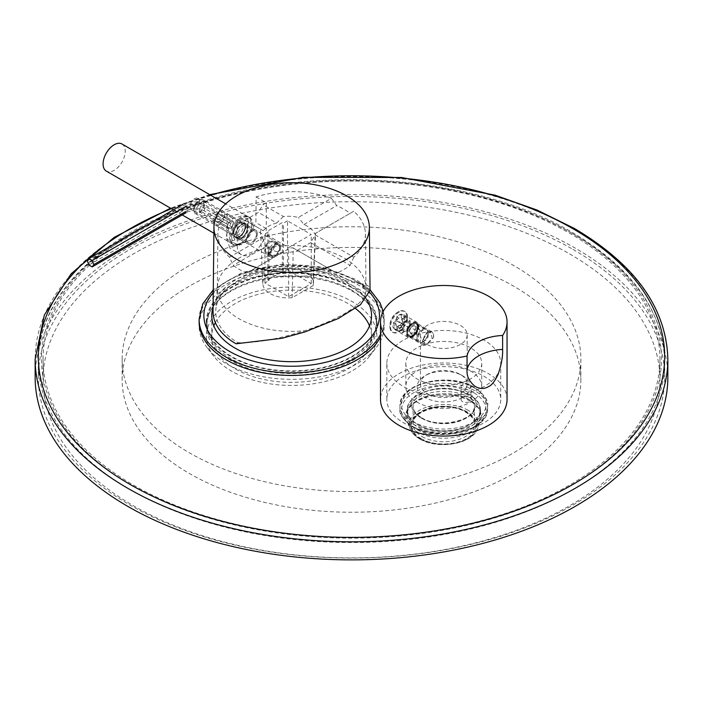 <?xml version="1.0" encoding="UTF-8"?>
<svg xmlns="http://www.w3.org/2000/svg" width="703" height="703" viewBox="0 0 703 703"><rect width="100%" height="100%" fill="white"/><g stroke="black" fill="none" stroke-linecap="round" stroke-linejoin="round"><path stroke-width="0.53" stroke-dasharray="3.52 2.64" d="M236.076 343.793L237.974 342.695A75.924 43.832 180 0 1 215.795 309.979A75.924 43.832 180 0 1 263.994 270.875A75.924 43.832 180 0 1 345.349 280.699L347.247 279.601L367.801 285.383L370.05 290.444M213.053 311.42A78.613 45.387 180 0 1 261.806 269.715A78.613 45.387 180 0 1 347.247 279.601M345.349 280.699L360.613 283.871L366.219 290.726L364.822 296.06C357.476 308.099 337.484 319.637 304.847 330.691C278.687 339.031 256.393 343.029 237.974 342.695M248.792 222.376L245.013 214.837L232.429 218.87L226.428 235.285L229.055 242.157L240.83 237.667L248.792 222.376M249.574 217.473A15.818 9.13 120 0 1 252.852 224.714A15.818 9.13 -60 0 1 245.945 240.637A15.818 9.13 -60 0 1 233.756 244.872A15.818 9.13 -60 0 1 230.479 237.632A15.818 9.13 120 0 1 237.386 221.709A15.818 9.13 120 0 1 249.574 217.473L245.013 214.837M247.263 227.948A7.909 4.57 120 0 0 241.665 224.714A7.909 4.57 120 0 0 236.076 234.398A7.909 4.57 120 0 0 237.711 238.018A7.909 4.57 120 0 0 243.809 235.9A7.909 4.57 120 0 0 247.263 227.948A7.909 4.57 -60 0 1 241.665 237.632A7.909 4.57 -60 0 1 236.076 234.398A7.909 4.57 120 0 1 239.53 226.445A7.909 4.57 120 0 1 245.619 224.327A7.909 4.57 120 0 1 247.263 227.948L247.263 228.976A6.643 3.831 120 0 0 245.883 225.935A6.643 3.831 120 0 0 240.76 227.719A6.643 3.831 120 0 0 237.86 234.398A6.643 3.831 -60 0 0 239.24 237.438A6.643 3.831 -60 0 0 242.561 237.113L241.665 237.632M247.263 228.976A6.643 3.831 -60 0 1 242.561 237.113M256.428 234.275A6.643 3.831 -60 0 1 253.528 240.953A6.643 3.831 -60 0 1 248.414 242.737A6.643 3.831 -60 0 1 247.034 239.697A6.643 3.831 -60 0 1 249.934 233.009A6.643 3.831 -60 0 1 255.057 231.234A6.643 3.831 -60 0 1 256.428 234.275M279.803 247.764A6.643 3.831 -60 0 1 276.903 254.451A6.643 3.831 -60 0 1 271.789 256.235A6.643 3.831 -60 0 1 270.409 253.194A6.643 3.831 -60 0 1 273.309 246.507A6.643 3.831 -60 0 1 278.432 244.723A6.643 3.831 -60 0 1 279.803 247.764M265.321 250.259L266.516 253.194L271.463 251.305L274.724 244.829L272.922 241.551L267.553 243.194L265.321 250.259M256.112 196.893L266.27 202.763L262.913 204.696L258.44 212.447L245.022 220.197L240.549 217.614L237.192 219.547L237.192 245.382L226.832 239.398L229.951 248.159L245.057 242.21L255.91 222.605L256.112 196.893A73.762 42.584 180 0 1 331.421 198.334L298.371 217.42A27.496 15.87 0 0 0 283.362 216.498L262.913 204.696M266.27 202.763L266.27 228.589A20.563 11.872 -60 0 1 257.298 249.284A20.563 11.872 -60 0 1 241.454 254.794A20.563 11.872 -60 0 1 237.192 245.382M331.421 198.334L336.719 205.61A73.815 42.619 180 0 1 343.855 209.239A73.815 42.619 180 0 1 350.138 213.361L353.794 211.252A73.762 42.584 0 0 1 365.419 233.941A73.762 42.584 0 0 1 353.794 257.166L315.172 234.864L310.726 242.632L350.138 265.382A73.815 42.619 180 0 1 336.719 273.133L331.421 270.075A73.762 42.584 0 0 1 251.902 270.075L246.612 273.133A73.815 42.619 180 0 1 239.468 269.513A73.815 42.619 180 0 1 233.185 265.382L229.529 257.166A73.762 42.584 180 0 1 217.904 233.941A73.762 42.584 180 0 1 227.034 213.686L237.192 219.547M353.794 211.252L315.498 233.361A27.496 15.87 180 0 1 315.172 234.864M336.719 273.133L292.8 247.781A27.496 15.87 180 0 1 290.198 247.966L251.902 270.075M292.8 247.781L331.421 270.075M240.549 217.614L260.998 229.415A27.496 15.87 0 0 0 260.593 232.535A27.496 15.87 0 0 0 262.588 238.08L229.529 257.166M353.794 257.166L350.138 265.382M283.362 216.498L276.71 222.992L258.44 212.447M297.299 250.382L310.726 242.632M313.055 285.655A25.308 14.614 0 0 0 313.38 283.643A25.308 14.614 0 0 0 288.081 268.669A25.308 14.614 0 0 0 262.781 283.643A25.308 14.614 0 0 0 292.193 297.703L313.055 285.655L315.076 235.435M292.193 297.703L293.248 248.036M276.71 222.992A27.276 15.747 0 0 0 263.291 230.742L260.998 229.415M263.291 230.742L245.022 220.197M364.822 296.06A74.342 42.918 0 0 0 365.999 288.186A74.342 42.918 0 0 0 365.947 286.762A74.342 42.918 0 0 0 344.233 258.098A74.342 42.918 180 0 0 264.565 248.484A74.342 42.918 180 0 0 217.376 286.762L215.795 309.979M217.904 233.941L217.324 288.186A74.342 42.918 180 0 0 239.09 318.802A74.342 42.918 0 0 0 304.847 330.691M217.324 288.186A74.342 42.918 180 0 1 217.376 286.762M227.034 213.686L226.832 239.398M313.38 283.643L315.533 233.334L314.68 233.827A27.276 15.747 0 0 0 303.977 224.512L298.371 217.42M303.977 224.512L336.719 205.61M262.588 238.08L265.919 246.489A27.276 15.747 0 0 0 282.061 252.667L290.198 247.966M287.527 269.917L311.236 283.608L288.643 296.648L264.934 282.957L268.959 280.638L267.843 279.987L282.378 271.595L283.494 272.246L287.527 269.917L287.527 220.839L311.236 234.53L288.643 247.57L264.934 233.888L268.959 231.559L267.843 230.918L282.378 222.517L283.494 223.167L287.527 220.839M311.236 283.608L311.236 234.53M283.494 272.246L283.494 223.167M282.378 271.595L282.378 222.517M267.843 279.987L267.843 230.918M268.959 280.638L268.959 231.559M264.934 282.957L264.934 233.888M288.643 296.648L288.643 247.57M314.68 233.827L350.138 213.361M265.919 246.489L233.185 265.382M282.061 252.667L246.612 273.133M257.324 233.756A7.909 4.57 -60 0 1 253.871 241.718A7.909 4.57 -60 0 1 247.781 243.836A7.909 4.57 -60 0 1 246.138 240.215A7.909 4.57 -60 0 1 249.591 232.254A7.909 4.57 -60 0 1 255.69 230.136A7.909 4.57 -60 0 1 257.324 233.756M264.688 250.918L266.033 254.372L271.894 252.078L275.875 244.459L273.66 240.514L267.219 242.447L264.688 250.918M280.699 247.254A7.909 4.57 -60 0 1 277.246 255.207A7.909 4.57 -60 0 1 271.156 257.333A7.909 4.57 -60 0 1 269.513 253.713A7.909 4.57 -60 0 1 272.966 245.751A7.909 4.57 -60 0 1 279.065 243.633A7.909 4.57 -60 0 1 280.699 247.254M270.637 253.062A6.327 3.656 120 0 0 275.11 255.646A6.327 3.656 120 0 0 279.583 247.895L279.583 247.895A6.327 3.656 120 0 0 275.11 245.312A6.327 3.656 120 0 0 270.637 253.062M268.397 253.062A7.909 4.57 120 0 0 270.04 256.683A7.909 4.57 120 0 0 273.994 256.287A7.909 4.57 120 0 0 279.583 246.604L279.583 246.604A7.909 4.57 120 0 0 277.949 242.983A7.909 4.57 120 0 0 271.85 245.101A7.909 4.57 120 0 0 268.397 253.062M279.583 247.895L279.583 246.604L279.583 247.895M213.589 221.419A7.909 4.57 -60 0 1 217.042 213.466A7.909 4.57 -60 0 1 223.141 211.339A7.909 4.57 -60 0 1 224.775 214.96A7.909 4.57 -60 0 1 221.322 222.921A7.909 4.57 -60 0 1 215.232 225.039A7.909 4.57 -60 0 1 213.589 221.419M219.187 221.999L216.392 221.753L216.392 218.027L219.187 214.547L221.981 214.793L221.981 218.528L219.187 221.999L230.373 228.457L227.57 228.211L227.57 224.485L230.373 221.006L233.168 221.252L233.168 224.978L230.373 228.457M216.392 221.753L227.57 228.211M221.981 218.528L233.168 224.978M221.981 214.793L233.168 221.252M219.187 214.547L230.373 221.006M216.392 218.027L227.57 224.485M185.618 211.594L187.745 210.373L186.128 212.666A10.369 5.984 180 0 1 200.794 212.666L228.756 228.809L231.981 226.946L233.598 222.789L231.981 220.487L228.756 222.35L227.139 226.515L228.756 228.809M88.947 265.049L182.903 210.803A14.939 8.621 180 0 1 204.019 210.803L231.981 226.946M87.33 260.883L181.286 206.647L182.903 204.345A14.939 8.621 180 0 1 204.019 204.345L231.981 220.487M200.794 206.207L199.177 210.373A8.085 4.666 180 0 0 187.745 210.373L186.128 206.207A10.369 5.984 180 0 1 200.794 206.207L228.756 222.35M182.903 210.803L181.286 206.647A17.224 9.939 180 0 1 205.636 206.647L233.598 222.789M200.794 212.666L199.177 210.373L227.139 226.515M231.709 236.92A14.078 8.128 120 0 0 241.665 242.667A14.078 8.128 120 0 0 251.621 225.426L251.621 225.426A14.078 8.128 120 0 0 241.665 219.679A14.078 8.128 120 0 0 231.709 236.92M247.816 227.623A8.7 5.026 120 0 0 246.015 223.642A8.7 5.026 120 0 0 239.31 225.971A8.7 5.026 120 0 0 235.514 234.723A8.7 5.026 120 0 0 237.315 238.704A8.7 5.026 120 0 0 244.02 236.375A8.7 5.026 120 0 0 247.816 227.623M245.584 226.331A8.7 5.026 120 0 0 243.783 222.35A8.7 5.026 120 0 0 237.078 224.679A8.7 5.026 120 0 0 233.282 233.431A8.7 5.026 120 0 0 235.083 237.412A8.7 5.026 120 0 0 241.788 235.083A8.7 5.026 120 0 0 245.584 226.331M233.835 233.106A7.909 4.57 120 0 0 239.433 236.34A7.909 4.57 120 0 0 245.022 226.656A7.909 4.57 120 0 0 239.433 223.422A7.909 4.57 120 0 0 233.835 233.106A7.909 4.57 -60 0 1 237.289 225.153A7.909 4.57 -60 0 1 243.387 223.036A7.909 4.57 -60 0 1 245.022 226.656A7.909 4.57 -60 0 1 241.568 234.609A7.909 4.57 -60 0 1 235.479 236.726A7.909 4.57 -60 0 1 233.835 233.106L233.835 232.078A6.643 3.831 120 0 0 235.215 235.118A6.643 3.831 120 0 0 240.329 233.334A6.643 3.831 120 0 0 243.229 226.656A6.643 3.831 -60 0 0 241.858 223.607A6.643 3.831 -60 0 0 238.537 223.941L239.433 223.422M233.835 232.078A6.643 3.831 -60 0 1 238.537 223.941M191.365 209.802A6.643 3.831 120 0 1 189.995 206.761A6.643 3.831 -60 0 1 192.894 200.074A6.643 3.831 -60 0 1 198.009 198.299A6.643 3.831 -60 0 1 199.388 201.339A6.643 3.831 120 0 1 196.489 208.026A6.643 3.831 120 0 1 191.365 209.802L235.215 235.118M229.477 236.92A15.659 9.042 120 0 0 232.719 244.09A15.659 9.042 120 0 0 240.549 243.308A15.659 9.042 120 0 0 251.621 224.134L251.621 224.134A15.659 9.042 120 0 0 248.379 216.963A15.659 9.042 120 0 0 236.313 221.164A15.659 9.042 120 0 0 229.477 236.92M251.621 225.426L251.621 224.134L251.621 225.426M121.988 144.001A15.659 9.042 -60 0 1 125.231 151.163A15.659 9.042 -60 0 1 118.403 166.927A15.659 9.042 -60 0 1 106.329 171.119M203.123 199.784A7.909 4.57 -60 0 0 197.025 201.902A7.909 4.57 -60 0 0 193.571 209.863A7.909 4.57 120 0 0 195.214 213.484A7.909 4.57 120 0 0 201.304 211.366A7.909 4.57 120 0 0 204.758 203.404A7.909 4.57 -60 0 0 203.123 199.784L243.387 223.036M203.861 203.923A6.643 3.831 120 0 0 199.169 201.207A6.643 3.831 120 0 0 194.467 209.345A6.643 3.831 120 0 0 199.169 212.06A6.643 3.831 120 0 0 203.861 203.923M351.5 290.067A84.624 48.859 0 0 0 259.275 279.478A84.624 48.859 0 0 0 207.042 324.61A84.624 48.859 0 0 0 231.823 359.163A84.624 48.859 0 0 0 324.048 369.752A84.624 48.859 0 0 0 376.29 324.61A84.624 48.859 0 0 0 351.5 290.067M469.499 397.582A36.38 21.002 0 0 0 429.849 393.03A36.38 21.002 0 0 0 407.397 412.433A36.38 21.002 0 0 0 418.048 427.283A36.38 21.002 0 0 0 457.697 431.835A36.38 21.002 0 0 0 480.158 412.433A36.38 21.002 0 0 0 469.499 397.582M572.954 249.38A313.186 180.82 180 0 1 664.687 377.239A313.186 180.82 180 0 1 471.353 544.289A313.186 180.82 180 0 1 130.046 505.097A313.186 180.82 0 0 1 38.314 377.239A313.186 180.82 0 0 1 231.647 210.188A313.186 180.82 0 0 1 572.954 249.38M667.85 377.239A316.35 182.639 180 0 0 575.195 248.089A316.35 182.639 0 0 0 230.435 208.501A316.35 182.639 0 0 0 35.15 377.239M351.5 287.483A84.624 48.859 0 0 0 259.275 276.894A84.624 48.859 0 0 0 207.042 322.027A84.624 48.859 0 0 0 231.823 356.579A84.624 48.859 0 0 0 324.048 367.168A84.624 48.859 0 0 0 376.29 322.027A84.624 48.859 0 0 0 351.5 287.483M469.499 394.998A36.38 21.002 0 0 0 429.849 390.446A36.38 21.002 0 0 0 407.397 409.849A36.38 21.002 0 0 0 418.048 424.7A36.38 21.002 0 0 0 457.697 429.252A36.38 21.002 0 0 0 480.158 409.849A36.38 21.002 0 0 0 469.499 394.998M469.718 400.033A36.697 21.187 0 0 0 429.726 395.438A36.697 21.187 0 0 0 407.081 415.016A36.697 21.187 0 0 0 417.828 429.999A36.697 21.187 0 0 0 457.82 434.586A36.697 21.187 0 0 0 480.474 415.016A36.697 21.187 0 0 0 469.718 400.033M480.474 409.849A36.697 21.187 180 0 0 469.718 394.866A36.697 21.187 0 0 0 429.726 390.279A36.697 21.187 0 0 0 407.081 409.849A36.697 21.187 0 0 0 417.828 424.832A36.697 21.187 180 0 0 457.82 429.428A36.697 21.187 180 0 0 480.474 409.849L480.474 415.016M213.097 307.246A79.878 46.117 0 0 1 267.905 271.543A79.878 46.117 0 0 1 348.143 282.957A79.878 46.117 180 0 1 366.219 299.021M215.355 322.607A79.878 46.117 0 0 1 348.143 303.626A79.878 46.117 180 0 1 355.472 308.494M369.506 325.902A79.878 46.117 180 0 1 371.544 336.236A79.878 46.117 180 0 1 322.229 378.838A79.878 46.117 180 0 1 235.18 368.847A79.878 46.117 0 0 1 211.788 336.236A79.878 46.117 0 0 1 213.817 325.902M213.861 356.324A85.23 49.201 0 0 1 243.335 295.708A85.23 49.201 0 0 1 351.931 301.446A85.23 49.201 180 0 1 369.462 356.324A85.23 49.201 180 0 1 231.401 371.026A85.23 49.201 0 0 1 213.861 356.324L207.192 347.713A92.532 53.419 0 0 0 226.234 363.679A92.532 53.419 180 0 0 376.131 347.713A92.532 53.419 180 0 0 357.089 288.125A92.532 53.419 0 0 0 239.187 281.903A92.532 53.419 0 0 0 207.192 347.713M352.062 291.033A85.415 49.315 180 0 1 377.08 325.902A85.415 49.315 180 0 1 324.347 371.465A85.415 49.315 180 0 1 231.261 360.771A85.415 49.315 0 0 1 206.251 325.902A85.415 49.315 0 0 1 258.976 280.348A85.415 49.315 0 0 1 352.062 291.033M206.251 322.027A85.415 49.315 0 0 1 258.976 276.472A85.415 49.315 0 0 1 352.062 287.158A85.415 49.315 180 0 1 377.08 322.027A85.415 49.315 180 0 1 324.347 367.59A85.415 49.315 180 0 1 231.261 356.896A85.415 49.315 0 0 1 206.251 322.027L206.251 325.902M199.134 322.027A92.532 53.419 0 0 1 256.252 272.676A92.532 53.419 0 0 1 357.089 284.249A92.532 53.419 180 0 1 384.198 322.027A92.532 53.419 180 0 1 380.508 336.965M122.146 359.163A229.354 132.419 0 0 1 263.73 236.823A229.354 132.419 0 0 1 513.673 265.523A229.354 132.419 180 0 1 580.854 359.163A229.354 132.419 180 0 1 439.27 481.493A229.354 132.419 180 0 1 189.327 452.794A229.354 132.419 0 0 1 122.146 359.163L122.146 379.822A229.354 132.419 0 0 0 189.327 473.453A229.354 132.419 180 0 0 439.27 502.162A229.354 132.419 180 0 0 580.854 379.822A229.354 132.419 180 0 0 513.673 286.191A229.354 132.419 0 0 0 263.73 257.483A229.354 132.419 0 0 0 122.146 379.822M569.597 253.906A308.441 178.079 180 0 1 659.941 379.822A308.441 178.079 180 0 1 469.534 544.342A308.441 178.079 180 0 1 133.403 505.738A308.441 178.079 0 0 1 43.059 379.822A308.441 178.079 0 0 1 233.466 215.303A308.441 178.079 0 0 1 569.597 253.906M43.059 359.163A308.441 178.079 0 0 1 233.466 194.634A308.441 178.079 0 0 1 569.597 233.238A308.441 178.079 180 0 1 659.941 359.163A308.441 178.079 180 0 1 469.534 523.682A308.441 178.079 180 0 1 133.403 485.079A308.441 178.079 0 0 1 43.059 359.163L43.059 379.822M420.368 334.944A23.41 13.515 180 0 0 434.814 347.431A23.41 13.515 180 0 0 460.324 344.496A23.41 13.515 0 0 0 467.187 334.944A23.41 13.515 0 0 0 452.732 322.457A23.41 13.515 0 0 0 427.222 325.384A23.41 13.515 180 0 0 420.368 334.944L420.368 384.023A23.41 13.515 0 0 0 434.814 396.51A23.41 13.515 0 0 0 460.324 393.575A23.41 13.515 0 0 0 467.187 384.023A23.41 13.515 0 0 0 460.324 374.462A23.41 13.515 0 0 0 427.222 374.462L427.222 374.462A23.41 13.515 0 0 0 420.368 384.023M427.222 332.879L430.877 332.739L432.117 338.266L427.222 343.723L424.234 344.25L423.478 338.987L427.222 332.879M462.565 397.45A26.573 15.343 0 0 0 462.565 375.754A26.573 15.343 0 0 0 424.981 375.754L427.222 374.462L424.981 375.754A26.573 15.343 0 0 0 424.981 397.45A26.573 15.343 0 0 0 462.565 397.45A5.062 2.926 0 0 0 461.08 399.515A5.062 2.926 0 0 0 464.208 402.221A5.062 2.926 0 0 0 469.718 401.58A5.062 2.926 0 0 0 471.203 399.515A5.062 2.926 0 0 0 468.084 396.817A5.062 2.926 0 0 0 462.565 397.45M470.615 402.098A37.962 21.916 0 0 0 481.74 386.606A37.962 21.916 0 0 0 458.303 366.351A37.962 21.916 0 0 0 416.932 371.105A37.962 21.916 180 0 0 405.816 386.606A37.962 21.916 180 0 0 429.243 406.852A37.962 21.916 180 0 0 470.615 402.098M405.816 363.354A37.962 21.916 180 0 0 429.243 383.601A37.962 21.916 180 0 0 470.615 378.855A37.962 21.916 0 0 0 481.74 363.354A37.962 21.916 0 0 0 458.303 343.108A37.962 21.916 0 0 0 416.932 347.862A37.962 21.916 180 0 0 405.816 363.354L405.816 386.606M386.835 363.354A56.943 32.874 180 0 0 421.985 393.733A56.943 32.874 180 0 0 484.042 386.606A56.943 32.874 0 0 0 500.721 363.354A56.943 32.874 0 0 0 465.562 332.985A56.943 32.874 0 0 0 403.504 340.111A56.943 32.874 180 0 0 386.835 363.354L386.835 399.515A56.943 32.874 180 0 1 403.504 376.272A56.943 32.874 0 0 1 465.562 369.145A56.943 32.874 0 0 1 500.721 399.515A56.943 32.874 0 0 1 484.042 422.767A56.943 32.874 180 0 1 421.985 429.893A56.943 32.874 180 0 1 386.835 399.515M507.048 399.515A63.27 36.53 0 0 0 467.987 365.771A63.27 36.53 0 0 0 399.032 373.688A63.27 36.53 180 0 0 380.508 399.515M399.032 329.127L405.069 321.719L403.592 314.619L399.032 314.926L393.733 322.739L394.893 329.681L399.032 329.127M416.809 322.246A8.7 5.026 -60 0 0 412.459 322.677A8.7 5.026 120 0 0 406.773 330.34A8.7 5.026 120 0 0 408.109 337.308A8.7 5.026 120 0 0 412.459 336.878A8.7 5.026 -60 0 0 418.136 329.215A8.7 5.026 -60 0 0 416.809 322.246L403.592 314.619M412.459 323.318A7.909 4.57 120 0 0 406.861 333.002A7.909 4.57 120 0 0 412.459 336.236L412.459 336.236A7.909 4.57 120 0 0 417.626 329.268A7.909 4.57 120 0 0 416.413 322.932A7.909 4.57 120 0 0 412.459 323.318A7.909 4.57 -60 0 1 418.048 326.552A7.909 4.57 -60 0 1 412.459 336.236L413.355 335.718L412.459 336.236A7.909 4.57 120 0 1 408.505 336.623A7.909 4.57 120 0 1 407.292 330.287A7.909 4.57 120 0 1 412.459 323.318M430.877 332.739L416.677 324.54A6.643 3.831 -60 0 0 413.355 324.865A6.643 3.831 120 0 0 409.014 330.726A6.643 3.831 120 0 0 410.034 336.043A6.643 3.831 120 0 0 413.355 335.718A6.643 3.831 -60 0 0 418.048 327.58L418.048 326.552M416.677 324.54A6.643 3.831 -60 0 1 418.048 327.58M462.565 384.532A5.062 2.926 0 0 0 461.08 386.606A5.062 2.926 0 0 0 464.208 389.304A5.062 2.926 0 0 0 469.718 388.671A5.062 2.926 0 0 0 471.203 386.606A5.062 2.926 0 0 0 468.084 383.9A5.062 2.926 0 0 0 462.565 384.532M422.749 340.111L427.222 331.842L431.651 331.728L433.487 333.907A7.909 4.57 -60 0 1 433.487 337.528L427.222 344.76L423.742 345.428L422.749 343.723L422.749 340.111A7.909 4.57 120 0 0 422.749 343.723M433.487 333.907L433.487 337.528M423.645 338.82A3.163 1.828 120 0 0 425.877 340.111A3.163 1.828 120 0 0 428.118 336.236A3.163 1.828 120 0 0 425.877 334.944A3.163 1.828 120 0 0 423.645 338.82M416.932 338.82A7.909 4.57 120 0 0 418.566 342.44A7.909 4.57 120 0 0 422.521 342.045A7.909 4.57 120 0 0 428.118 332.361A7.909 4.57 120 0 0 426.475 328.74A7.909 4.57 120 0 0 420.385 330.858A7.909 4.57 120 0 0 416.932 338.82M428.118 336.236L428.118 332.361L428.118 336.236M407.538 333.389A7.909 4.57 -60 0 1 413.127 323.705A7.909 4.57 -60 0 1 417.081 323.318A7.909 4.57 -60 0 1 418.716 326.939A7.909 4.57 -60 0 1 415.271 334.892A7.909 4.57 -60 0 1 409.172 337.009A7.909 4.57 -60 0 1 407.538 333.389L407.538 332.616A6.96 4.016 -60 0 1 412.459 324.092A6.96 4.016 -60 0 1 417.38 326.939A6.96 4.016 -60 0 1 412.459 335.463A6.96 4.016 -60 0 1 407.538 332.616M410.842 327.484L414.067 325.612L415.684 327.914L414.067 332.071L410.842 333.934L409.225 331.64L410.842 327.484L415.315 330.067L418.549 328.196L420.157 330.498L418.549 334.654L415.315 336.517L413.698 334.224L415.315 330.067M414.067 325.612L418.549 328.196M409.225 331.64L413.698 334.224M410.842 333.934L415.315 336.517M414.067 332.071L418.549 334.654M415.684 327.914L420.157 330.498M417.485 326.869A7.118 4.113 -60 0 1 414.383 334.03A7.118 4.113 -60 0 1 408.9 335.937A7.118 4.113 -60 0 1 407.424 332.686A7.118 4.113 -60 0 1 410.534 325.515A7.118 4.113 -60 0 1 416.018 323.608A7.118 4.113 -60 0 1 417.485 326.869M418.048 338.82A7.118 4.113 120 0 0 419.524 342.08A7.118 4.113 120 0 0 425.007 340.173A7.118 4.113 120 0 0 428.118 333.002A7.118 4.113 120 0 0 426.642 329.751A7.118 4.113 120 0 0 421.159 331.658A7.118 4.113 120 0 0 418.048 338.82M407.538 317.123A12.021 6.942 120 0 0 405.042 311.614A12.021 6.942 120 0 0 395.78 314.839A12.021 6.942 120 0 0 390.534 326.939A12.021 6.942 -60 0 0 393.021 332.44A12.021 6.942 -60 0 0 402.292 329.215A12.021 6.942 -60 0 0 407.538 317.123M396.8 316.702L396.8 320.427L403.504 324.303A4.745 2.742 -60 0 1 407.986 321.719L407.986 320.287A6.169 3.559 120 0 0 403.504 322.87L401.721 319.54L396.8 316.702A8.7 5.026 120 0 1 401.272 314.118L406.193 316.965L407.986 320.287M401.272 314.118L401.272 317.853A4.745 2.742 120 0 0 396.8 320.427M396.536 326.051A4.745 2.742 120 0 1 396.536 320.893L393.302 322.756A8.7 5.026 120 0 0 393.302 327.923L396.536 326.051L403.241 329.927A4.745 2.742 -60 0 1 403.241 324.76L402.002 325.48A6.169 3.559 120 0 0 402.002 330.647L403.241 329.927M401.272 323.626A4.745 2.742 120 0 1 396.8 326.21L396.8 329.935A8.7 5.026 120 0 0 401.272 327.352L401.272 323.626L407.986 327.501A4.745 2.742 -60 0 1 403.504 330.085L403.504 331.517A6.169 3.559 120 0 0 405.745 330.937A6.169 3.559 120 0 0 407.986 328.934L407.986 327.501M401.536 318.002A4.745 2.742 120 0 1 401.536 323.169L404.761 321.306A8.7 5.026 120 0 0 404.761 316.139L401.536 318.002L408.25 321.877A4.745 2.742 -60 0 1 408.25 327.044L409.489 326.324A6.169 3.559 120 0 0 410.104 323.38A6.169 3.559 120 0 0 409.489 321.157L408.25 321.877M392.353 332.053A12.021 6.942 -60 0 0 401.615 328.828A12.021 6.942 -60 0 0 406.861 316.737A12.021 6.942 120 0 0 404.374 311.227A12.021 6.942 120 0 0 399.225 311.376A12.021 6.942 120 0 0 389.866 326.552A12.021 6.942 -60 0 0 389.91 327.51A12.021 6.942 -60 0 0 392.353 332.053L393.021 332.44M403.504 322.87L403.504 324.303M406.193 316.965A8.7 5.026 120 0 0 401.721 319.54M401.272 317.853L407.986 321.719M393.302 322.756L398.223 325.594L402.002 325.48M398.223 325.594A8.7 5.026 120 0 0 398.223 330.762L402.002 330.647M393.302 327.923L398.223 330.762M396.536 320.893L403.241 324.76M396.8 329.935L401.721 332.774L403.504 331.517M401.721 332.774A8.7 5.026 120 0 0 403.953 331.974A8.7 5.026 120 0 0 406.193 330.199L407.986 328.934M401.272 327.352L406.193 330.199M396.8 326.21L403.504 330.085M404.761 321.306L409.691 324.145L409.489 326.324M409.691 324.145A8.7 5.026 120 0 0 410.104 321.315A8.7 5.026 120 0 0 409.691 318.977L409.489 321.157M404.761 316.139L409.691 318.977M401.536 323.169L408.25 327.044M266.27 228.589L255.91 222.605M204.019 210.803L205.636 206.647L204.019 204.345M570.722 232.596A310.023 178.993 180 0 1 570.722 485.72A310.023 178.993 180 0 1 132.278 485.72A310.023 178.993 180 0 1 132.278 232.596A310.023 178.993 180 0 1 570.722 232.596M572.954 233.888A313.186 180.82 180 0 1 664.687 361.746A313.186 180.82 180 0 1 471.353 528.797A313.186 180.82 180 0 1 130.046 489.596A313.186 180.82 180 0 1 38.314 361.746A313.186 180.82 180 0 1 231.647 194.687A313.186 180.82 180 0 1 572.954 233.888M667.85 359.163A316.35 182.639 0 0 0 575.195 230.013A316.35 182.639 0 0 0 230.435 190.416A316.35 182.639 0 0 0 35.15 359.163M210.531 195.109A313.186 180.82 0 0 0 171.365 208.659M467.108 411.87A33.006 19.051 0 0 0 420.438 411.87A33.006 19.051 0 0 0 420.438 438.821A33.006 19.051 0 0 0 467.108 438.821A33.006 19.051 0 0 0 467.108 411.87M420.956 438.523A32.268 18.63 0 0 0 466.59 438.523A32.268 18.63 0 0 0 466.59 412.178A32.268 18.63 0 0 0 420.956 412.178A32.268 18.63 0 0 0 420.956 438.523M468.18 410.35A34.509 19.93 0 0 0 427.099 406.993A34.509 19.93 0 0 0 410.113 428.848A34.509 19.93 0 0 0 419.366 438.531A34.509 19.93 0 0 0 453.356 443.584A34.509 19.93 0 0 0 477.434 428.848A34.509 19.93 0 0 0 468.18 410.35M470.307 401.246A37.523 21.67 0 0 0 425.649 397.599A37.523 21.67 0 0 0 407.178 421.352A37.523 21.67 0 0 0 417.239 431.888A37.523 21.67 0 0 0 454.191 437.38A37.523 21.67 0 0 0 480.369 421.352A37.523 21.67 0 0 0 470.307 401.246M473.637 392.608A42.233 24.385 0 0 0 413.909 392.608A42.233 24.385 0 0 0 413.909 427.09A42.233 24.385 0 0 0 473.637 427.09A42.233 24.385 0 0 0 473.637 392.608M474.753 390.675A43.814 25.299 0 0 0 427.002 385.191A43.814 25.299 0 0 0 399.963 408.557A43.814 25.299 0 0 0 412.793 426.449A43.814 25.299 0 0 0 460.544 431.932A43.814 25.299 0 0 0 487.592 408.557A43.814 25.299 0 0 0 474.753 390.675M474.753 388.091A43.814 25.299 0 0 0 427.002 382.608A43.814 25.299 0 0 0 399.963 405.974A43.814 25.299 0 0 0 412.793 423.865A43.814 25.299 0 0 0 460.544 429.348A43.814 25.299 0 0 0 487.592 405.974A43.814 25.299 0 0 0 474.753 388.091M473.637 387.441A42.233 24.385 0 0 0 413.909 387.441A42.233 24.385 0 0 0 413.909 421.923A42.233 24.385 0 0 0 473.637 421.923A42.233 24.385 0 0 0 473.637 387.441M420.956 417.854A32.268 18.63 0 0 0 466.59 417.854A32.268 18.63 0 0 0 466.59 391.509A32.268 18.63 0 0 0 420.956 391.509A32.268 18.63 0 0 0 420.956 417.854M422.072 418.505A30.686 17.716 0 0 0 455.518 422.345A30.686 17.716 0 0 0 474.463 405.974A30.686 17.716 0 0 0 465.474 393.452A30.686 17.716 0 0 0 432.029 389.611A30.686 17.716 0 0 0 413.092 405.974A30.686 17.716 0 0 0 422.072 418.505M422.072 436.581A30.686 17.716 0 0 0 455.518 440.421A30.686 17.716 0 0 0 474.463 424.058A30.686 17.716 0 0 0 465.474 411.527A30.686 17.716 0 0 0 432.029 407.687A30.686 17.716 0 0 0 413.092 424.058A30.686 17.716 0 0 0 422.072 436.581M380.508 334.382A92.532 53.419 0 0 0 384.198 319.443A92.532 53.419 0 0 0 357.089 281.666A92.532 53.419 0 0 0 256.252 270.093A92.532 53.419 0 0 0 199.134 319.443M369.813 292.483A87.787 50.686 0 0 0 353.741 279.732A87.787 50.686 0 0 0 213.246 292.782M233.756 244.872L229.055 242.157M248.414 242.737L239.24 237.438M271.789 256.235L266.516 253.194M365.419 233.941L365.999 288.186M365.947 286.762L366.219 290.726M241.454 254.794L229.951 248.159M262.781 283.643L260.593 232.535M255.057 231.234L245.883 225.935M278.432 244.723L272.922 241.551M247.781 243.836L237.711 238.018M255.69 230.136L245.619 224.327M271.156 257.333L266.033 254.372M279.065 243.633L273.66 240.514M275.11 255.646L273.994 256.287M277.949 242.983L223.141 211.339M270.04 256.683L215.232 225.039M244.503 223.677C240.567 223.141 237.535 226.718 235.417 234.398L236.595 237.377C240.531 237.913 243.563 234.336 245.681 226.656L244.503 223.677M248.844 226.656L246.085 220.935C238.238 220.32 233.633 224.802 232.254 234.398L235.013 240.118C242.86 240.734 247.465 236.252 248.844 226.656M243.783 222.35L246.015 223.642M235.083 237.412L237.315 238.704M198.009 198.299L241.858 223.607M241.665 242.667L240.549 243.308M248.379 216.963L225.681 203.861M232.719 244.09L213.888 233.211M182.209 214.925L173.395 209.837M195.214 213.484L235.479 236.726M664.687 377.239L664.687 361.746C663.237 311.157 632.445 268.054 572.304 232.438C477.548 176.014 317.73 163.122 200.047 202.244C102.146 232.93 37.373 295.981 38.314 361.746L38.314 377.239M209.705 194.643L170.513 208.176M207.042 324.61L207.042 322.027M376.29 324.61L376.29 322.027M407.397 412.433L407.397 409.849M480.158 412.433L480.158 409.849M419.647 438.9C414.911 436.159 411.73 432.802 410.113 428.848L407.178 421.352C397.204 399.779 445.948 384.611 470.035 400.112L479.49 409.128L481.37 416.229L480.369 421.352L477.434 428.848C472.425 444.261 437.266 449.911 419.647 438.9M407.081 409.849L407.081 415.016M413.118 427.169C403.144 419.911 398.759 413.707 399.963 408.557L399.963 405.974C398.346 383.249 449.358 371.448 474.428 387.362C484.481 394.761 488.866 400.965 487.592 405.974L487.592 408.557C489.2 431.282 438.189 443.092 413.118 427.169M421.747 417.775C439.445 429.419 476.52 419.84 474.463 405.974L474.463 424.058C474.455 419.7 471.564 415.772 465.799 412.257C448.101 400.605 411.027 410.192 413.092 424.058L413.092 405.974C413.092 410.332 415.983 414.26 421.747 417.775M371.544 315.568L371.544 336.236M211.788 315.568L211.788 336.236M369.462 356.324L376.131 347.713M377.08 322.027L377.08 325.902M383.24 311.403L384.198 322.027M370.042 289.768L356.113 279.495L321.253 266.885L280.664 264.407L242.21 272.483L213.281 289.768M580.854 359.163L580.854 379.822M659.941 359.163L659.941 379.822M467.187 334.944L467.187 384.023M460.324 374.462L462.565 375.754M481.74 363.354L481.74 386.606M500.721 363.354L500.721 399.515M408.109 337.308L394.893 329.681M424.234 344.25L410.034 336.043M461.08 399.515L461.08 386.606M471.203 399.515L471.203 386.606M431.651 331.728L416.413 322.932M423.742 345.428L408.505 336.623M425.877 340.111L422.521 342.045M426.475 328.74L417.081 323.318M418.566 342.44L409.172 337.009M412.459 324.092L413.127 323.705M408.9 335.937L419.524 342.08M416.018 323.608L426.642 329.751M404.374 311.227L405.042 311.614M399.225 311.376A16.125 16.125 0 0 0 389.91 327.51M405.745 330.937L403.953 331.974M410.104 323.38L410.104 321.315"/><path stroke-width="1.05" d="M236.076 343.793A78.613 45.387 180 0 1 213.053 311.42L213.949 227.289A77.717 44.869 180 0 1 262.14 186.058A77.717 44.869 180 0 1 346.614 195.838A77.717 44.869 0 0 1 369.374 227.289L370.05 290.444L360.446 304.707L338.363 318.494L305.172 331.842L282.07 338.257L236.076 343.793M213.949 227.289A77.717 44.869 180 0 0 236.709 259.293A77.717 44.869 0 0 0 321.623 268.968A77.717 44.869 0 0 0 369.374 227.289M92.172 266.912L88.947 265.049L87.33 260.883L88.947 258.59L92.172 260.453L93.789 264.609L92.172 266.912L186.128 212.666M93.789 264.609L185.618 211.594M92.172 260.453L186.128 206.207M88.947 258.59L182.903 204.345M173.395 209.837L106.329 171.119A15.659 9.042 -60 0 1 103.086 163.948A15.659 9.042 -60 0 1 109.923 148.192A15.659 9.042 -60 0 1 121.988 144.001L225.681 203.861M170.513 208.176L114.114 237.412L71.231 273.687L44.333 315.041L35.15 359.163L35.15 377.239A316.35 182.639 0 0 0 127.805 506.388A316.35 182.639 180 0 0 472.565 545.976A316.35 182.639 180 0 0 667.85 377.239L667.85 359.163C666.391 308.072 635.284 264.548 574.536 228.563L536.987 210.03L494.947 195.126L401.536 177.49L303.292 177.323L209.705 194.643M366.219 299.021A79.878 46.117 180 0 1 371.544 315.568A79.878 46.117 180 0 1 322.229 358.179A79.878 46.117 180 0 1 235.18 348.178A79.878 46.117 0 0 1 211.788 315.568A79.878 46.117 0 0 1 213.097 307.246M355.472 308.494A79.878 46.117 180 0 1 369.506 325.902M215.355 322.607A79.878 46.117 0 0 0 213.817 325.902M380.508 336.965A92.532 53.419 180 0 1 226.234 359.804A92.532 53.419 0 0 1 199.134 322.027L199.134 319.443A92.532 53.419 0 0 0 226.234 357.221A92.532 53.419 0 0 0 380.508 334.382M488.515 425.35A63.27 36.53 0 0 0 507.048 399.515L507.048 322.027A63.27 36.53 0 0 0 467.987 288.283A63.27 36.53 0 0 0 399.032 296.2A63.27 36.53 180 0 0 380.508 322.027L380.508 399.515A63.27 36.53 180 0 0 419.559 433.268A63.27 36.53 180 0 0 488.515 425.35M502.61 349.4C502.9 356.518 501.397 364.866 498.084 374.435C494.868 381.246 491.678 385.306 488.515 386.606C484.253 389.225 479.666 389.093 474.762 386.184C469.129 381.298 466.564 375.877 467.047 369.927A39.544 22.83 180 0 1 502.61 349.4L502.61 335.463A63.27 36.53 0 0 0 507.048 322.027M502.61 335.463C493.234 335.92 485.175 338.046 478.444 341.843C471.845 345.735 468.049 350.454 467.047 355.999L467.047 369.927M467.047 355.999A63.27 36.53 180 0 1 380.508 322.027M35.15 359.163A316.35 182.639 0 0 0 127.805 488.304A316.35 182.639 0 0 0 472.565 527.9A316.35 182.639 0 0 0 667.85 359.163M171.365 208.659A313.186 180.82 0 0 0 130.046 484.429A313.186 180.82 0 0 0 572.954 484.429A313.186 180.82 0 0 0 572.954 228.721A313.186 180.82 0 0 0 210.531 195.109M213.246 292.782A87.787 50.686 0 0 0 229.591 351.412A87.787 50.686 0 0 0 343.328 356.553A87.787 50.686 0 0 0 369.813 292.483M213.888 233.211L182.209 214.925M383.24 311.403L379.989 302.765L370.042 289.768M213.281 289.768L202.807 303.81L199.134 319.443"/></g></svg>
